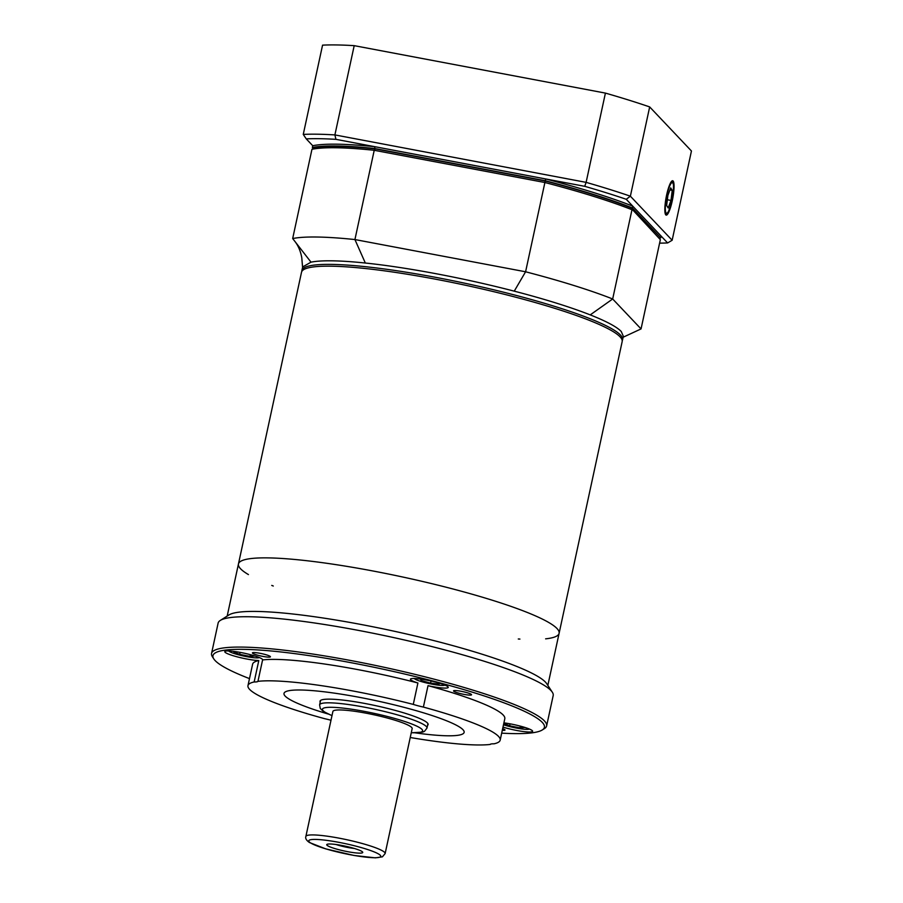 <?xml version="1.0" encoding="UTF-8"?>
<svg xmlns="http://www.w3.org/2000/svg" width="903" height="903" viewBox="0 0 903 903"><rect width="100%" height="100%" fill="white"/><g stroke="black" fill="none" stroke-linecap="round" stroke-linejoin="round"><path stroke-width="1.35" d="M501.684 733.146A169.561 22.722 -167.8 0 0 542.263 729.974A169.561 22.722 -167.8 0 0 383.504 669.27A169.561 22.722 -167.8 0 0 213.842 658.976A169.561 22.722 -167.8 0 0 249.488 678.616M213.842 658.976L212.442 656.831A171.401 22.97 12.2 0 1 211.55 653.467A171.401 22.97 12.2 0 1 383.944 667.238A171.401 22.97 12.2 0 1 546.62 725.91A171.401 22.97 12.2 0 1 544.43 728.608L542.263 729.974M211.55 653.467L218.12 623.115A171.401 22.97 12.2 0 1 220.309 620.417L228.967 614.943A164.03 21.977 12.2 0 1 360.884 624.447A164.03 21.977 12.2 0 1 546.676 683.639L552.309 692.195A171.401 22.97 12.2 0 1 553.189 695.558L546.62 725.91M220.309 620.417A171.401 22.97 12.2 0 1 358.164 630.339A171.401 22.97 12.2 0 1 552.309 692.195M502.994 727.118A19.347 2.596 -167.8 0 0 516.798 730.482A19.347 2.596 -167.8 0 0 532.612 731.295A19.347 2.596 -167.8 0 0 523.232 726.938A19.347 2.596 -167.8 0 0 503.908 722.863M423.383 707.083L428.022 685.659A19.347 2.596 -167.8 0 0 448.249 687.386A19.347 2.596 -167.8 0 0 448.001 686.822A19.347 2.596 -167.8 0 0 428.056 680.377A19.347 2.596 -167.8 0 0 410.425 679.203A19.347 2.596 -167.8 0 0 417.908 682.984L413.281 704.408A19.347 2.596 -167.8 0 0 423.383 707.083A129.016 17.281 12.2 0 1 500.172 740.155A129.016 17.281 12.2 0 1 493.975 743.824A19.347 2.596 -167.8 0 0 490.194 744.444A129.016 17.281 12.2 0 1 410.233 737.503M262.592 659.924A19.347 2.596 -167.8 0 0 262.626 659.833A19.347 2.596 -167.8 0 0 240.604 652.463A19.347 2.596 -167.8 0 0 224.791 651.65A19.347 2.596 -167.8 0 0 237.421 656.91A19.347 2.596 -167.8 0 0 258.8 660.544L254.161 681.957A19.347 2.596 -167.8 0 0 257.953 681.347L262.592 659.924A129.016 17.281 12.2 0 1 417.908 682.984M502.294 730.346A9.211 1.23 -167.8 0 0 505.003 730.053A9.211 1.23 -167.8 0 0 502.655 728.665M461.072 691.269A9.211 1.23 -167.8 0 0 453.543 690.874A9.211 1.23 -167.8 0 0 462.291 694.035A9.211 1.23 -167.8 0 0 471.558 694.768A9.211 1.23 -167.8 0 0 461.072 691.269M259.94 653.287A9.211 1.23 -167.8 0 0 252.411 652.892A9.211 1.23 -167.8 0 0 261.159 656.052A9.211 1.23 -167.8 0 0 270.426 656.786A9.211 1.23 -167.8 0 0 259.94 653.287M330.995 720.244A19.347 2.596 -167.8 0 0 324.753 718.709A129.016 17.281 12.2 0 1 247.975 685.625A129.016 17.281 12.2 0 1 254.161 681.957M328.139 714.013A92.151 12.349 12.2 0 1 284.005 693.425A92.151 12.349 12.2 0 1 376.686 700.83A92.151 12.349 12.2 0 1 464.142 732.367A92.151 12.349 12.2 0 1 415.436 732.886A92.151 12.349 -167.8 0 0 464.142 732.367A92.151 12.349 -167.8 0 0 376.686 700.83A92.151 12.349 -167.8 0 0 284.005 693.425A92.151 12.349 -167.8 0 0 284.242 694.836A92.151 12.349 -167.8 0 0 328.139 714.013M227.184 616.072L238.448 563.98A164.03 21.977 12.2 0 1 403.415 577.164A164.03 21.977 12.2 0 1 559.104 633.308A164.03 21.977 -167.8 0 0 403.415 577.164A164.03 21.977 -167.8 0 0 238.448 563.98A164.03 21.977 -167.8 0 0 248.438 574.579M428.022 685.659A129.016 17.281 12.2 0 1 504.8 718.732L500.172 740.155M257.953 681.347A129.016 17.281 12.2 0 1 413.281 704.408M247.975 685.625L252.603 664.213A129.016 17.281 12.2 0 1 258.8 660.544M545.626 638.839A164.03 21.977 -167.8 0 0 559.104 633.308L622.167 341.605A164.03 21.977 -167.8 0 0 466.49 285.461A164.03 21.977 -167.8 0 0 301.512 272.277L238.448 563.98M518.277 638.985A164.03 21.977 -167.8 0 0 519.925 639.076M271.735 585.415A164.03 21.977 -167.8 0 0 273.282 586.013M301.85 271.408A164.03 21.977 12.2 0 1 301.895 270.494A164.03 21.977 12.2 0 1 451.342 280.415A164.03 21.977 12.2 0 1 620.451 335.036A164.03 21.977 12.2 0 1 622.562 339.821A164.03 21.977 12.2 0 1 622.223 340.679M622.562 339.821L623.33 336.243L621.23 331.469C616.749 326.818 606.41 321.299 590.235 314.887A164.03 21.977 -167.8 0 0 514.247 291.161C464.56 278.203 406.79 267.299 365.331 263.033A164.03 21.977 -167.8 0 0 311.016 262.163L302.674 266.916L301.895 270.494M311.964 149.288L314.21 147.911A186.153 24.945 12.2 0 1 375.343 148.905L545.13 180.961A186.153 24.945 12.2 0 1 630.655 207.679L660.353 239.656L641.051 328.918L612.674 298.983L631.976 209.722A187.993 25.194 -167.8 0 0 544.893 182.519L525.591 271.78L354.924 239.555L374.226 150.293A187.993 25.194 -167.8 0 0 311.964 149.288L292.674 238.55A187.993 25.194 -167.8 0 1 354.924 239.555L365.331 263.033M660.353 239.656L630.655 207.679M545.13 180.961L544.893 182.519L374.226 150.293L375.343 148.905M590.235 314.887L612.674 298.983A187.993 25.194 -167.8 0 0 525.591 271.78L514.247 291.161M623.115 337.237L641.051 328.918M311.016 262.163L292.674 238.55M673.107 180.995A17.484 3.341 100.7 0 0 672.667 180.747A17.484 3.341 100.7 0 0 666.166 197.317A17.484 3.341 100.7 0 0 666.177 215.117A17.484 3.341 100.7 0 0 672.475 199.777A17.484 3.341 100.7 0 0 673.107 180.995M659.596 243.133A210.106 28.151 -167.8 0 0 667.622 242.941L661.12 236.089L660.736 237.873L632.36 207.938A187.993 25.194 -167.8 0 0 545.277 180.735L374.61 148.51A187.993 25.194 -167.8 0 0 312.359 147.505L313.285 148.476M661.12 236.089L632.743 206.144A187.993 25.194 -167.8 0 0 545.66 178.952L335.927 139.344A210.106 28.151 -167.8 0 0 306.241 138.87L312.743 145.722L312.359 147.505M374.61 148.51L374.993 146.715A187.993 25.194 -167.8 0 0 312.743 145.722M354.202 45.658A213.797 28.648 -167.8 0 0 322.563 45.15L303.261 134.412A213.797 28.648 12.2 0 1 334.9 134.919L586.115 182.361L605.416 93.099L354.202 45.658L334.9 134.919A2421.744 1894.686 -155.2 0 0 335.927 139.344M649.675 106.926L630.373 196.188L672.148 240.254L691.45 150.993L649.675 106.926A213.797 28.648 -167.8 0 0 605.416 93.099M659.337 238.132A187.993 25.194 -167.8 0 0 660.736 237.873M632.36 207.938L632.743 206.144L626.253 199.292A210.106 28.151 -167.8 0 0 584.726 186.323L545.66 178.952L545.277 180.735M584.726 186.323A2421.744 1894.686 24.8 0 0 586.115 182.361A213.797 28.648 12.2 0 1 630.373 196.188A2421.744 556.146 146.7 0 0 626.253 199.292M303.261 134.412A2421.744 97.264 56.2 0 0 306.241 138.87M667.622 242.941A2421.744 556.146 146.7 0 0 672.148 240.254M427.57 725.335A55.297 7.405 -167.8 0 0 428.112 724.578A55.297 7.405 -167.8 0 0 375.637 705.649A55.297 7.405 -167.8 0 0 320.023 701.213A55.297 7.405 -167.8 0 0 320.181 702.06A55.297 7.405 -167.8 0 0 320.204 702.128M670.692 187.88L667.893 195.432L666.64 205.478L668.186 207.983L670.985 200.443L672.238 190.386L670.692 187.88M669.924 189.946L672.238 190.386M667.351 199.755L670.985 200.443M336.029 844.508A14.741 1.975 -167.8 0 0 354.337 848.47M326.965 845.208A18.432 2.472 -167.8 0 0 347.181 851.585A18.432 2.472 -167.8 0 0 362.656 852.105A18.432 2.472 -167.8 0 0 345.262 846.156A18.432 2.472 -167.8 0 0 326.965 844.384A18.432 2.472 -167.8 0 0 326.965 845.208M385.141 853.572L412.163 728.608A40.545 5.429 -167.8 0 0 373.673 714.725A40.545 5.429 -167.8 0 0 332.891 711.462L305.88 836.426A40.545 5.429 12.2 0 1 342.824 838.887A40.545 5.429 12.2 0 1 384.622 852.387A40.545 5.429 12.2 0 1 385.141 853.572L382.409 856.834L375.377 857.85L354.01 855.457L325.78 848.888L309.503 842.555C306.365 840.4 305.158 838.356 305.88 836.426M503.502 724.77A15.882 2.122 -167.8 0 0 529.068 729.172A15.882 2.122 -167.8 0 0 529.372 729.048M505.985 723.145L503.806 723.337L509.642 725.798L520.004 727.874L524.451 727.502L522.769 726.802M520.376 726.147L520.004 727.874M510.06 723.834L509.642 725.798M414.308 678.492A15.882 2.122 -167.8 0 0 414.533 678.74A15.882 2.122 -167.8 0 0 429.275 683.594A15.882 2.122 -167.8 0 0 444.705 685.264A15.882 2.122 -167.8 0 0 445.01 685.14M420.403 679.067L421.17 680.523L430.573 683.142L439.129 684.135L438.497 682.916M431.036 681.02L430.573 683.142M421.453 679.214L421.17 680.523M228.685 650.939A15.882 2.122 -167.8 0 0 228.899 651.176A15.882 2.122 -167.8 0 0 245.368 656.391A15.882 2.122 -167.8 0 0 259.082 657.7A15.882 2.122 -167.8 0 0 259.387 657.576M235.999 651.684L233.73 651.876L239.645 654.325L250.018 656.413L254.465 656.029L252.784 655.341M250.391 654.675L250.018 656.413M240.074 652.361L239.645 654.325M672.882 182.982A15.667 2.991 100.7 0 0 665.748 202.216A15.667 2.991 100.7 0 0 669.699 208.604A15.667 2.991 100.7 0 0 672.882 182.982M411.271 732.705A51.234 6.863 -167.8 0 0 421.949 729.364A51.234 6.863 -167.8 0 0 353.163 709.453A51.234 6.863 -167.8 0 0 332.011 715.571M331.988 715.65L323.387 711.451L320.26 708.437L319.617 704.859A54.925 7.359 12.2 0 1 369.654 708.189A54.925 7.359 12.2 0 1 426.284 726.475A54.925 7.359 12.2 0 1 426.984 728.078L424.478 731.351L422.672 732.107L411.26 732.796M380.298 855.288A36.865 4.944 -167.8 0 0 321.84 839.813A36.865 4.944 -167.8 0 0 332.078 850.615A36.865 4.944 -167.8 0 0 380.298 855.288M547.839 685.4L559.104 633.308M622.81 337.406L623.296 336.785M302.607 267.615L301.783 257.739C300.507 250.786 297.99 245.052 294.209 240.537M665.646 214.722L668.412 211.753L671.403 203.119L673.322 192.384L673.525 184.754L672.035 180.927M320.565 700.457L319.617 704.859M427.932 723.664L426.984 728.078"/></g></svg>
